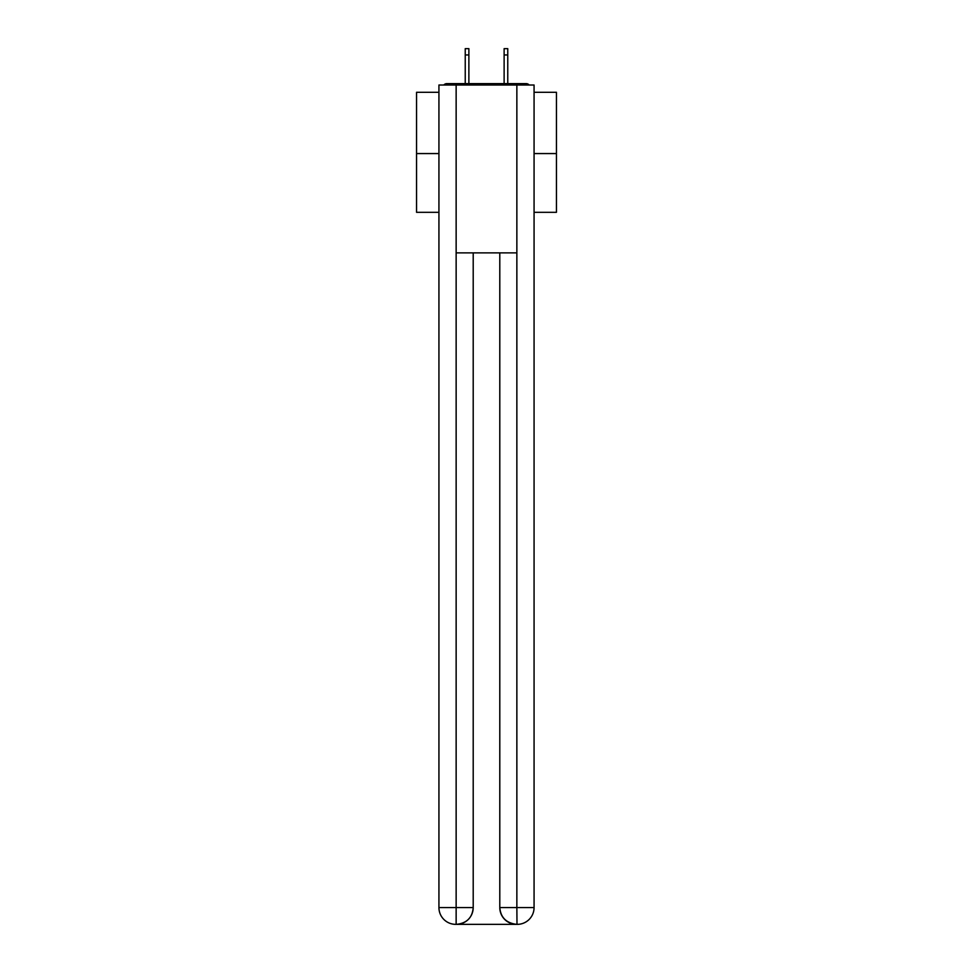 <?xml version="1.0" encoding="UTF-8"?>
<svg xmlns="http://www.w3.org/2000/svg" width="973" height="973" viewBox="0 0 973 973"><rect width="100%" height="100%" fill="white"/><g stroke="black" fill="none" stroke-linecap="round" stroke-linejoin="round"><path stroke-width="1.46" d="M534.068 92.289L556.447 92.289L556.447 212.321L534.068 212.321M438.932 153.564L416.553 153.564L416.553 212.321L438.932 212.321M416.553 153.564L416.553 92.289L438.932 92.289M556.447 153.564L534.068 153.564M529.215 85.016A4.196 4.196 0 0 0 526.089 83.617L446.911 83.617A4.196 4.196 0 0 0 443.785 85.016M526.089 83.617L508.32 83.617M464.68 83.617L446.911 83.617M455.729 924.35A16.784 16.784 0 0 1 438.932 907.566L473.206 907.566L473.206 252.883L473.206 907.566A16.784 16.784 0 0 1 456.422 924.35L455.729 924.35A16.784 16.784 0 0 1 438.932 907.566L438.932 85.016L456.142 85.016L456.142 252.883L516.858 252.883L516.858 85.016L456.142 85.016M516.858 85.016L534.068 85.016L534.068 907.566A16.784 16.784 0 0 1 517.271 924.35L516.578 924.35A16.784 16.784 0 0 1 499.794 907.566L499.794 252.883L499.794 907.566C500.645 917.454 506.24 923.049 516.578 924.35L456.422 924.35C466.809 923.268 472.404 917.673 473.206 907.566M499.794 907.566L516.858 907.566L516.991 924.35M456.142 252.883L456.142 924.35M468.877 54.95L465.24 54.95L465.24 48.65L468.877 48.65L468.877 83.617M465.24 54.95L465.24 83.617M507.76 48.65L507.76 54.95L504.123 54.95L504.123 48.65L507.76 48.65M504.123 83.617L504.123 54.95M507.76 83.617L507.76 54.95M516.858 252.883L516.858 907.566L534.068 907.566"/></g></svg>
